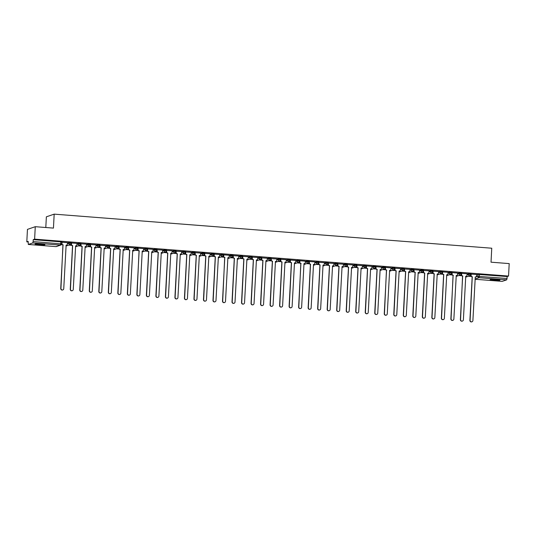 <?xml version="1.0" encoding="UTF-8"?>
<svg xmlns="http://www.w3.org/2000/svg" width="536" height="536" viewBox="0 0 536 536"><rect width="100%" height="100%" fill="white"/><g stroke="black" fill="none" stroke-linecap="round" stroke-linejoin="round"><path stroke-width="0.8" d="M71.288 242.728L68.849 242.54L68.809 243.23L71.248 243.418A1.26 1.219 -109 0 1 69.961 244.577A1.26 1.219 71 0 1 68.809 243.23L67.422 243.706M80.802 243.471L78.363 243.284L78.323 243.967L80.762 244.161A1.26 1.219 -109 0 1 79.482 245.321A1.26 1.219 71 0 1 78.323 243.967L76.936 244.45M90.316 244.215L87.877 244.021L87.844 244.711L90.282 244.898A1.26 1.219 -109 0 1 88.996 246.058A1.26 1.219 71 0 1 87.844 244.711L86.45 245.186M99.83 244.952L97.391 244.764L97.358 245.455L99.796 245.642A1.26 1.219 -109 0 1 98.51 246.801A1.26 1.219 71 0 1 97.358 245.455L95.964 245.93M109.344 245.696L106.905 245.501L106.872 246.192L109.311 246.386A1.26 1.219 -109 0 1 108.024 247.538A1.26 1.219 71 0 1 106.872 246.192L105.485 246.674M118.865 246.433L116.419 246.245L116.386 246.935L118.825 247.123A1.26 1.219 -109 0 1 117.538 248.282A1.26 1.219 71 0 1 116.386 246.935L114.999 247.411M128.379 247.176L125.94 246.989L125.9 247.672L128.339 247.867A1.26 1.219 -109 0 1 127.059 249.026A1.26 1.219 71 0 1 125.9 247.672L124.513 248.155M137.893 247.92L135.454 247.726L135.414 248.416L137.859 248.604A1.26 1.219 -109 0 1 136.573 249.763A1.26 1.219 71 0 1 135.414 248.416L134.027 248.892M147.407 248.657L144.968 248.47L144.934 249.16L147.373 249.347A1.26 1.219 -109 0 1 146.087 250.506A1.26 1.219 71 0 1 144.934 249.16L143.541 249.635M156.921 249.401L154.482 249.207L154.448 249.897L156.887 250.091A1.26 1.219 -109 0 1 155.601 251.243A1.26 1.219 71 0 1 154.448 249.897L153.055 250.379M166.435 250.138L163.996 249.95L163.962 250.64L166.401 250.828A1.26 1.219 -109 0 1 165.115 251.987A1.26 1.219 71 0 1 163.962 250.64L162.576 251.116M175.955 250.882L173.517 250.694L173.476 251.377L175.915 251.572A1.26 1.219 -109 0 1 174.629 252.731A1.26 1.219 71 0 1 173.476 251.377L172.09 251.86M185.469 251.619L183.031 251.431L182.99 252.121L185.429 252.309A1.26 1.219 -109 0 1 184.15 253.468A1.26 1.219 71 0 1 182.99 252.121L181.604 252.597M194.983 252.362L192.545 252.175L192.504 252.865L194.95 253.052A1.26 1.219 -109 0 1 193.664 254.211A1.26 1.219 71 0 1 192.504 252.865L191.118 253.34M204.497 253.106L202.059 252.912L202.025 253.602L204.464 253.796A1.26 1.219 -109 0 1 203.178 254.948A1.26 1.219 71 0 1 202.025 253.602L200.632 254.077M214.011 253.843L211.573 253.655L211.539 254.345L213.978 254.533A1.26 1.219 -109 0 1 212.692 255.692A1.26 1.219 71 0 1 211.539 254.345L210.152 254.821M223.532 254.587L221.087 254.399L221.053 255.082L223.492 255.277A1.26 1.219 -109 0 1 222.206 256.436A1.26 1.219 71 0 1 221.053 255.082L219.666 255.565M233.046 255.324L230.607 255.136L230.567 255.826L233.006 256.014A1.26 1.219 -109 0 1 231.72 257.173A1.26 1.219 71 0 1 230.567 255.826L229.18 256.302M242.56 256.067L240.121 255.88L240.081 256.57L242.527 256.757A1.26 1.219 -109 0 1 241.24 257.916A1.26 1.219 71 0 1 240.081 256.57L238.694 257.046M252.074 256.811L249.635 256.617L249.602 257.307L252.041 257.494A1.26 1.219 -109 0 1 250.754 258.654A1.26 1.219 71 0 1 249.602 257.307L248.208 257.783M261.588 257.548L259.149 257.36L259.116 258.05L261.555 258.238A1.26 1.219 -109 0 1 260.268 259.397A1.26 1.219 71 0 1 259.116 258.05L257.722 258.526M271.102 258.292L268.663 258.097L268.63 258.788L271.069 258.982A1.26 1.219 -109 0 1 269.782 260.134A1.26 1.219 71 0 1 268.63 258.788L267.243 259.27M280.623 259.029L278.177 258.841L278.144 259.531L280.583 259.719A1.26 1.219 -109 0 1 279.296 260.878A1.26 1.219 71 0 1 278.144 259.531L276.757 260.007M290.137 259.772L287.698 259.585L287.658 260.268L290.097 260.463A1.26 1.219 -109 0 1 288.817 261.622A1.26 1.219 71 0 1 287.658 260.268L286.271 260.751M299.651 260.516L297.212 260.322L297.172 261.012L299.617 261.2A1.26 1.219 -109 0 1 298.331 262.359A1.26 1.219 71 0 1 297.172 261.012L295.785 261.488M309.165 261.253L306.726 261.065L306.692 261.756L309.131 261.943A1.26 1.219 -109 0 1 307.845 263.102A1.26 1.219 71 0 1 306.692 261.756L305.299 262.231M318.679 261.997L316.24 261.803L316.207 262.493L318.645 262.687A1.26 1.219 -109 0 1 317.359 263.839A1.26 1.219 71 0 1 316.207 262.493L314.82 262.975M328.2 262.734L325.754 262.546L325.721 263.236L328.159 263.424A1.26 1.219 -109 0 1 326.873 264.583A1.26 1.219 71 0 1 325.721 263.236L324.334 263.712M337.714 263.478L335.275 263.29L335.235 263.973L337.673 264.168A1.26 1.219 -109 0 1 336.387 265.327A1.26 1.219 71 0 1 335.235 263.973L333.848 264.456M347.228 264.221L344.789 264.027L344.748 264.717L347.194 264.905A1.26 1.219 -109 0 1 345.908 266.064A1.26 1.219 71 0 1 344.748 264.717L343.362 265.193M356.742 264.958L354.303 264.771L354.269 265.461L356.708 265.648A1.26 1.219 -109 0 1 355.422 266.807A1.26 1.219 71 0 1 354.269 265.461L352.876 265.936M366.255 265.702L363.817 265.508L363.783 266.198L366.222 266.392A1.26 1.219 -109 0 1 364.936 267.544A1.26 1.219 71 0 1 363.783 266.198L362.39 266.68M375.77 266.439L373.331 266.251L373.297 266.941L375.736 267.129A1.26 1.219 -109 0 1 374.45 268.288A1.26 1.219 71 0 1 373.297 266.941L371.91 267.417M385.29 267.183L382.845 266.995L382.811 267.678L385.25 267.873A1.26 1.219 -109 0 1 383.964 269.032A1.26 1.219 71 0 1 382.811 267.678L381.424 268.161M394.804 267.926L392.365 267.732L392.325 268.422L394.764 268.61A1.26 1.219 -109 0 1 393.484 269.769A1.26 1.219 71 0 1 392.325 268.422L390.938 268.898M404.318 268.663L401.879 268.476L401.839 269.166L404.285 269.353A1.26 1.219 -109 0 1 402.998 270.512A1.26 1.219 71 0 1 401.839 269.166L400.452 269.642M413.832 269.407L411.393 269.213L411.36 269.903L413.799 270.097A1.26 1.219 -109 0 1 412.512 271.25A1.26 1.219 71 0 1 411.36 269.903L409.966 270.385M423.346 270.144L420.907 269.956L420.874 270.647L423.313 270.834A1.26 1.219 -109 0 1 422.026 271.993A1.26 1.219 71 0 1 420.874 270.647L419.48 271.122M432.867 270.888L430.421 270.7L430.388 271.384L432.827 271.578A1.26 1.219 -109 0 1 431.54 272.737A1.26 1.219 71 0 1 430.388 271.384L429.001 271.866M442.381 271.625L439.942 271.437L439.902 272.127L442.341 272.315A1.26 1.219 -109 0 1 441.054 273.474A1.26 1.219 71 0 1 439.902 272.127L438.515 272.603M451.895 272.368L449.456 272.181L449.416 272.871L451.855 273.059A1.26 1.219 -109 0 1 450.575 274.218A1.26 1.219 71 0 1 449.416 272.871L448.029 273.347M461.409 273.112L458.97 272.918L458.937 273.608L461.375 273.802A1.26 1.219 -109 0 1 460.089 274.955A1.26 1.219 71 0 1 458.937 273.608L457.543 274.084M470.923 273.849L468.484 273.661L468.451 274.352L470.889 274.539A1.26 1.219 -109 0 1 469.603 275.698A1.26 1.219 71 0 1 468.451 274.352L467.057 274.827M493.797 280.288A4.918 0.496 -177 0 0 499.927 280.127A4.918 0.496 -177 0 0 496.236 279.45A4.918 0.496 -177 0 0 490.105 279.611A4.918 0.496 -177 0 0 493.797 280.288M38.773 244.852A4.918 0.496 -177 0 0 44.903 244.691A4.918 0.496 -177 0 0 41.212 244.014A4.918 0.496 -177 0 0 35.081 244.175A4.918 0.496 -177 0 0 38.773 244.852M35.269 226.695L53.446 228.108L54.176 214.139L491.753 248.215L491.023 262.184L509.2 263.598L508.543 276.067L34.619 239.156L35.269 226.695L27.457 229.381L26.8 241.85L28.153 241.95M61.486 244.55L62.143 244.597M68.709 245.113L71.657 245.341M78.229 245.85L81.171 246.084M87.743 246.594L90.684 246.821M97.257 247.337L100.199 247.565M106.771 248.074L109.713 248.302M116.285 248.818L119.233 249.046M125.799 249.555L128.747 249.789M135.32 250.299L138.261 250.526M144.834 251.042L147.775 251.27M154.348 251.779L157.289 252.007M163.862 252.523L166.81 252.751M173.376 253.26L176.324 253.495M182.897 254.004L185.838 254.232M192.411 254.747L195.352 254.975M201.925 255.484L204.866 255.712M211.439 256.228L214.38 256.456M220.953 256.965L223.901 257.193M230.467 257.709L233.415 257.937M239.987 258.446L242.929 258.68M249.501 259.19L252.443 259.417M259.015 259.933L261.957 260.161M268.529 260.67L271.477 260.898M278.043 261.414L280.991 261.642M287.564 262.151L290.505 262.385M297.078 262.895L300.019 263.122M306.592 263.638L309.533 263.866M316.106 264.375L319.047 264.603M325.62 265.119L328.568 265.347M335.134 265.856L338.082 266.091M344.655 266.6L347.596 266.828M354.169 267.343L357.11 267.571M363.683 268.08L366.624 268.308M373.197 268.824L376.145 269.052M382.711 269.561L385.659 269.796M392.225 270.305L395.173 270.533M401.745 271.049L404.687 271.276M411.259 271.786L414.201 272.013M420.773 272.529L423.715 272.757M430.287 273.266L433.235 273.501M439.801 274.01L442.749 274.238M449.322 274.747L452.263 274.981M458.836 275.491L461.777 275.718M468.35 276.234L471.291 276.462M45.801 227.512L46.364 216.825L54.176 214.139M26.8 241.85L28.18 241.374L28.294 244.463L32.75 242.935L33.132 241.575L61.667 243.934A1.26 1.219 71 0 1 60.856 245.026A1.26 1.26 0 0 0 61.707 243.9L61.774 241.991M34.619 239.156L33.232 239.632L33.132 241.575M476.611 274.881L477.998 274.399L477.898 276.341L507.063 278.486L506.681 279.846L502.199 281.36M507.063 278.486L507.163 276.543L508.543 276.067M471.204 274.097L471.131 275.417A1.26 1.219 71 0 0 472.283 276.764L470.099 320.307A1.447 1.4 71 0 0 471.968 321.788A1.447 1.4 71 0 0 472.899 320.528L475.278 276.998A1.26 1.219 71 0 0 476.558 275.839L476.678 274.526L471.184 274.097L470.93 275.491L470.427 275.457M467.111 273.796L461.67 273.353L461.416 274.747A1.26 1.219 -109 0 0 462.568 276.094L460.578 319.57A1.447 1.4 71 0 0 462.454 321.051A1.447 1.4 71 0 0 463.385 319.784L465.757 276.261A1.26 1.219 71 0 0 467.044 275.102L467.117 273.775M457.597 273.059L452.156 272.616L451.902 274.01A1.26 1.219 -109 0 0 453.054 275.357L451.064 318.826A1.447 1.4 71 0 0 452.94 320.307A1.447 1.4 71 0 0 453.871 319.047L456.243 275.517A1.26 1.219 71 0 0 457.53 274.358L457.597 273.038M448.083 272.315L442.642 271.873L442.381 273.266L441.878 273.233M438.569 271.578L432.934 271.216M429.055 270.834L423.42 270.472M414.107 269.648L414.04 270.975A1.26 1.219 71 0 0 415.192 272.322L413.008 315.865A1.447 1.4 71 0 0 414.877 317.346A1.447 1.4 71 0 0 415.809 316.086L418.18 272.556A1.26 1.219 71 0 0 419.467 271.397L419.588 270.077L413.906 269.735M410.02 269.353L404.392 268.992M395.079 268.168L395.012 269.494A1.26 1.219 71 0 0 396.164 270.841L393.973 314.384A1.447 1.4 71 0 0 395.849 315.865A1.447 1.4 71 0 0 396.781 314.599L399.153 271.069A1.26 1.219 71 0 0 400.439 269.916L400.553 268.596L394.878 268.255M390.992 267.873L385.552 267.424L385.29 268.817A1.26 1.219 -109 0 0 386.449 270.171L384.459 313.64A1.447 1.4 71 0 0 386.335 315.121A1.447 1.4 71 0 0 387.267 313.862L389.638 270.332A1.26 1.219 71 0 0 390.925 269.173L390.992 267.853M381.478 267.129L376.031 266.687L375.776 268.08L375.274 268.047M371.964 266.385L366.517 265.943L366.262 267.337L365.76 267.303M362.443 265.648L356.815 265.286M352.929 264.905L347.301 264.55M343.415 264.168L337.787 263.806M328.474 262.982L328.401 264.302A1.26 1.219 71 0 0 329.56 265.655L327.369 309.198A1.447 1.4 71 0 0 329.245 310.679A1.447 1.4 71 0 0 330.176 309.413L332.548 265.883A1.26 1.219 71 0 0 333.834 264.724L333.948 263.411L328.267 263.062M318.96 262.238L318.887 263.565A1.26 1.219 71 0 0 320.046 264.911L317.855 308.455A1.447 1.4 71 0 0 319.724 309.935A1.447 1.4 71 0 0 320.655 308.676L323.034 265.146A1.26 1.219 71 0 0 324.32 263.987L324.434 262.667L318.752 262.325M309.44 261.501L309.373 262.821A1.26 1.219 71 0 0 310.525 264.168L308.341 307.711A1.447 1.4 71 0 0 310.21 309.192A1.447 1.4 71 0 0 311.141 307.932L313.513 264.402A1.26 1.219 71 0 0 314.8 263.243L314.92 261.923L309.426 261.501L309.172 262.895L308.669 262.854M305.353 261.2L299.912 260.757L299.658 262.151A1.26 1.219 -109 0 0 300.81 263.498L298.82 306.974A1.447 1.4 71 0 0 300.696 308.455A1.447 1.4 71 0 0 301.627 307.188L303.999 263.665A1.26 1.219 71 0 0 305.286 262.506L305.359 261.179M295.839 260.463L290.398 260.02L290.137 261.407L289.634 261.374M286.325 259.719L280.884 259.277L280.623 260.67L280.12 260.637M276.81 258.982L271.176 258.62M267.296 258.238L261.662 257.876M252.349 257.052L252.282 258.379A1.26 1.219 71 0 0 253.434 259.726L251.243 303.269A1.447 1.4 71 0 0 253.119 304.75A1.447 1.4 71 0 0 254.051 303.483L256.422 259.96A1.26 1.219 71 0 0 257.709 258.801L257.823 257.481L252.148 257.139M242.835 256.315L242.768 257.635A1.26 1.219 71 0 0 243.92 258.982L241.729 302.525A1.447 1.4 71 0 0 243.605 304.006A1.447 1.4 71 0 0 244.537 302.746L246.908 259.216A1.26 1.219 71 0 0 248.195 258.057L248.309 256.737L242.634 256.396M233.321 255.572L233.254 256.891A1.26 1.219 71 0 0 234.406 258.245L232.215 301.788A1.447 1.4 71 0 0 234.091 303.269A1.447 1.4 71 0 0 235.023 302.002L237.394 258.473A1.26 1.219 71 0 0 238.681 257.32L238.795 256L233.12 255.659M229.234 255.277L223.793 254.828L223.532 256.221A1.26 1.219 -109 0 0 224.685 257.568L222.701 301.044A1.447 1.4 71 0 0 224.577 302.525A1.447 1.4 71 0 0 225.509 301.265L227.88 257.736A1.26 1.219 71 0 0 229.167 256.577L229.234 255.257M219.72 254.533L214.273 254.091L214.018 255.484L213.516 255.451M210.206 253.789L204.759 253.347L204.504 254.741L204.002 254.707M200.685 253.052L195.057 252.69M191.171 252.309L185.543 251.954M181.657 251.572L176.029 251.21M166.716 250.386L166.642 251.706A1.26 1.219 71 0 0 167.802 253.052L165.611 296.602A1.447 1.4 71 0 0 167.487 298.076A1.447 1.4 71 0 0 168.418 296.817L170.79 253.287A1.26 1.219 71 0 0 172.076 252.128L172.19 250.815L166.508 250.466M157.202 249.642L157.128 250.969A1.26 1.219 71 0 0 158.288 252.315L156.097 295.859A1.447 1.4 71 0 0 157.966 297.339A1.447 1.4 71 0 0 158.897 296.08L161.276 252.55A1.26 1.219 71 0 0 162.555 251.391L162.676 250.071L156.994 249.729M153.108 249.347L147.668 248.905L147.413 250.299L146.911 250.258M143.594 248.604L138.154 248.161L137.899 249.555A1.26 1.219 -109 0 0 139.052 250.902L137.062 294.378A1.447 1.4 71 0 0 138.938 295.859A1.447 1.4 71 0 0 139.869 294.592L142.241 251.062A1.26 1.219 71 0 0 143.527 249.91L143.594 248.583M134.08 247.867L128.64 247.418L128.379 248.811L127.876 248.778M124.566 247.123L118.932 246.761M115.052 246.379L109.418 246.024M105.538 245.642L99.904 245.28M90.591 244.456L90.524 245.783A1.26 1.219 71 0 0 91.676 247.13L89.485 290.673A1.447 1.4 71 0 0 91.361 292.154A1.447 1.4 71 0 0 92.293 290.887L94.664 247.357A1.26 1.219 71 0 0 95.951 246.205L96.065 244.885L90.39 244.543M81.077 243.719L81.01 245.039A1.26 1.219 71 0 0 82.162 246.386L79.971 289.929A1.447 1.4 71 0 0 81.847 291.41A1.447 1.4 71 0 0 82.779 290.15L85.15 246.62A1.26 1.219 71 0 0 86.437 245.461L86.551 244.141L80.876 243.8M71.563 242.976L71.496 244.295A1.26 1.219 71 0 0 72.648 245.649L70.457 289.192A1.447 1.4 71 0 0 72.333 290.673A1.447 1.4 71 0 0 73.264 289.406L75.636 245.877A1.26 1.219 71 0 0 76.923 244.718L77.037 243.404L71.549 242.976L71.288 244.369L70.786 244.336M67.476 242.681L62.035 242.232L61.774 243.625A1.26 1.219 -109 0 0 62.926 244.972L60.943 288.448A1.447 1.4 71 0 0 62.819 289.929A1.447 1.4 71 0 0 63.751 288.67L66.122 245.14A1.26 1.219 71 0 0 67.409 243.981L67.476 242.661M67.456 243.016L68.849 242.54M76.97 243.759L78.363 243.284M86.49 244.503L87.877 244.021M96.004 245.24L97.391 244.764M105.518 245.984L106.905 245.501M115.032 246.721L116.419 246.245M124.546 247.465L125.94 246.989M134.06 248.202L135.454 247.726M143.581 248.945L144.968 248.47M153.095 249.689L154.482 249.207M162.609 250.426L163.996 249.95M172.123 251.17L173.517 250.694M181.637 251.907L183.031 251.431M191.158 252.65L192.545 252.175M200.672 253.394L202.059 252.912M210.186 254.131L211.573 253.655M219.7 254.875L221.087 254.399M229.214 255.612L230.607 255.136M238.728 256.355L240.121 255.88M248.248 257.099L249.635 256.617M257.762 257.836L259.149 257.36M267.276 258.58L268.663 258.097M276.79 259.317L278.177 258.841M286.304 260.06L287.698 259.585M295.825 260.804L297.212 260.322M305.339 261.541L306.726 261.065M314.853 262.285L316.24 261.803M324.367 263.022L325.754 262.546M333.881 263.766L335.275 263.29M343.395 264.509L344.789 264.027M352.916 265.246L354.303 264.771M362.43 265.99L363.817 265.508M371.944 266.727L373.331 266.251M381.458 267.471L382.845 266.995M390.972 268.208L392.365 267.732M400.493 268.951L401.879 268.476M410.007 269.695L411.393 269.213M419.521 270.432L420.907 269.956M429.035 271.176L430.421 270.7M438.548 271.913L439.942 271.437M448.062 272.656L449.456 272.181M457.583 273.4L458.97 272.918M467.097 274.137L468.484 273.661M80.299 245.073L80.802 245.113L80.876 243.78M89.814 245.816L90.323 245.857L90.39 244.523M99.334 246.553L99.837 246.594L99.904 245.26M108.848 247.297L109.351 247.337L109.418 246.004M118.362 248.041L118.865 248.074L118.938 246.741M137.39 249.521L137.899 249.562M156.425 251.002L156.927 251.042L156.994 249.709M165.939 251.746L166.441 251.779L166.508 250.446M175.453 252.483L175.955 252.523L176.029 251.19M184.967 253.227L185.469 253.267L185.543 251.933M194.481 253.964L194.99 254.004L195.057 252.67M223.03 256.188L223.532 256.228M232.544 256.932L233.046 256.972L233.12 255.639M242.058 257.669L242.567 257.709L242.634 256.375M251.578 258.412L252.081 258.453L252.148 257.119M261.092 259.156L261.595 259.19L261.662 257.856M270.606 259.893L271.109 259.933L271.176 258.6M299.148 262.117L299.658 262.158M318.183 263.598L318.685 263.638L318.752 262.305M327.697 264.342L328.2 264.382L328.273 263.049M337.211 265.079L337.714 265.119L337.787 263.786M346.725 265.822L347.228 265.863L347.301 264.529M356.239 266.56L356.748 266.6L356.815 265.266M384.788 268.784L385.29 268.824M394.302 269.528L394.804 269.568L394.878 268.235M403.816 270.265L404.325 270.305L404.392 268.971M413.336 271.008L413.839 271.049L413.906 269.715M422.85 271.752L423.353 271.786L423.42 270.452M432.364 272.489L432.867 272.529L432.941 271.196M451.392 273.97L451.895 274.01M460.906 274.713L461.416 274.754M470.936 275.397L470.534 275.363M33.232 239.632L61.808 241.957M507.163 276.543L477.998 274.399M461.416 274.653L461.02 274.62M451.902 273.916L451.5 273.883M442.388 273.172L441.986 273.139M432.874 272.429L432.472 272.402M423.36 271.692L422.958 271.658M413.846 270.948L413.444 270.915M404.325 270.211L403.923 270.178M394.811 269.467L394.409 269.434M385.297 268.724L384.895 268.697M375.783 267.987L375.381 267.953M366.269 267.243L365.867 267.216M356.748 266.506L356.353 266.472M347.234 265.762L346.832 265.729M337.72 265.019L337.318 264.992M328.206 264.281L327.804 264.248M318.692 263.538L318.29 263.511M309.178 262.801L308.776 262.767M299.658 262.057L299.255 262.024M290.144 261.313L289.742 261.287M280.63 260.576L280.228 260.543M271.115 259.833L270.714 259.806M261.601 259.096L261.2 259.062M252.081 258.352L251.685 258.319M242.567 257.608L242.165 257.582M233.053 256.871L232.651 256.838M223.539 256.128L223.137 256.101M214.025 255.391L213.623 255.357M204.511 254.647L204.109 254.613M194.99 253.91L194.595 253.876M185.476 253.166L185.074 253.133M175.962 252.423L175.56 252.396M166.448 251.685L166.046 251.652M156.934 250.942L156.532 250.908M147.413 250.205L147.018 250.171M137.899 249.461L137.497 249.428M128.385 248.717L127.983 248.691M118.871 247.98L118.469 247.947M109.357 247.237L108.955 247.21M99.843 246.5L99.441 246.466M90.323 245.756L89.927 245.723M80.809 245.012L80.407 244.986M71.295 244.275L70.893 244.242M472.377 276.77L472.082 276.837A1.26 1.219 -109 0 1 470.93 275.491L471.131 275.417M475.646 276.971A1.26 1.219 -109 0 1 475.177 277.072M471.868 321.821A1.447 1.4 -109 0 1 469.891 320.381L472.176 276.844M461.684 273.353L461.617 274.68A1.26 1.219 71 0 0 462.769 276.027L462.863 276.033M466.132 276.228A1.26 1.219 -109 0 1 465.663 276.335M462.354 321.077A1.447 1.4 -109 0 1 460.377 319.637L462.662 276.1M452.17 272.616L452.103 273.936A1.26 1.219 71 0 0 453.255 275.283L453.349 275.29M456.618 275.484A1.26 1.219 -109 0 1 456.149 275.591M452.84 320.34A1.447 1.4 -109 0 1 450.863 318.9L453.141 275.363M498.855 279.759A4.255 0.429 3 0 1 498.078 279.825A4.255 0.429 3 0 1 491.217 279.356M493.221 279.31A3.94 0.402 -177 0 0 496.865 279.504M490.808 279.39A4.884 0.496 -177 0 0 498.534 279.893A4.884 0.496 -177 0 0 499.25 279.832M43.831 244.322A4.255 0.429 3 0 1 43.061 244.389A4.255 0.429 3 0 1 36.193 243.92M38.197 243.88A3.94 0.402 -177 0 0 41.842 244.068M35.785 243.96A4.884 0.496 -177 0 0 43.51 244.463A4.884 0.496 -177 0 0 44.233 244.403M443.835 274.553L443.54 274.613A1.26 1.219 -109 0 1 442.381 273.266L442.589 273.192A1.26 1.219 71 0 0 443.741 274.546L441.55 318.089A1.447 1.4 71 0 0 443.426 319.57A1.447 1.4 71 0 0 444.357 318.304L446.729 274.774A1.26 1.219 71 0 0 448.016 273.621L448.083 272.295M447.104 274.747A1.26 1.219 -109 0 1 446.635 274.847M443.319 319.597A1.447 1.4 -109 0 1 441.349 318.156L443.627 274.62M442.656 271.873L442.589 273.192M434.314 273.809L434.019 273.869A1.26 1.219 -109 0 1 432.867 272.523L433.068 272.456A1.26 1.219 71 0 0 434.227 273.802L432.036 317.346A1.447 1.4 71 0 0 433.912 318.826A1.447 1.4 71 0 0 434.843 317.567L437.215 274.037A1.26 1.219 71 0 0 438.502 272.878L438.569 271.558M437.584 274.003A1.26 1.219 -109 0 1 437.121 274.11M433.805 318.86A1.447 1.4 -109 0 1 431.835 317.419L434.113 273.883M433.142 271.136L433.068 272.456M424.8 273.072L424.505 273.132A1.26 1.219 -109 0 1 423.353 271.786L423.554 271.712A1.26 1.219 71 0 0 424.713 273.059L422.522 316.609A1.447 1.4 71 0 0 424.391 318.083A1.447 1.4 71 0 0 425.323 316.823L427.701 273.293A1.26 1.219 71 0 0 428.988 272.134L429.055 270.814M428.07 273.266A1.26 1.219 -109 0 1 427.601 273.367M424.291 318.116A1.447 1.4 -109 0 1 422.314 316.675L424.599 273.139M423.628 270.392L423.554 271.712M415.286 272.328L414.991 272.389A1.26 1.219 -109 0 1 413.839 271.042L414.04 270.975M418.556 272.523A1.26 1.219 -109 0 1 418.087 272.63M414.777 317.379A1.447 1.4 -109 0 1 412.8 315.932L415.085 272.395M405.772 271.585L405.477 271.651A1.26 1.219 -109 0 1 404.325 270.305L404.526 270.231A1.26 1.219 71 0 0 405.678 271.578L403.487 315.121A1.447 1.4 71 0 0 405.363 316.602A1.447 1.4 71 0 0 406.295 315.342L408.667 271.812A1.26 1.219 71 0 0 409.953 270.653L410.027 269.333M409.042 271.786A1.26 1.219 -109 0 1 408.573 271.886M405.263 316.635A1.447 1.4 -109 0 1 403.286 315.195L405.571 271.658M404.593 268.911L404.526 270.231M396.258 270.848L395.963 270.908A1.26 1.219 -109 0 1 394.804 269.561L395.012 269.494M399.528 271.042A1.26 1.219 -109 0 1 399.059 271.142M395.749 315.892A1.447 1.4 -109 0 1 393.772 314.451L396.05 270.915M385.565 267.43L385.498 268.75A1.26 1.219 71 0 0 386.65 270.097L386.744 270.104M390.014 270.298A1.26 1.219 -109 0 1 389.545 270.405M386.228 315.155A1.447 1.4 -109 0 1 384.258 313.714L386.536 270.178M377.223 269.367L376.929 269.427A1.26 1.219 -109 0 1 375.776 268.08L375.977 268.007A1.26 1.219 71 0 0 377.136 269.36L374.945 312.903A1.447 1.4 71 0 0 376.821 314.384A1.447 1.4 71 0 0 377.753 313.118L380.125 269.588A1.26 1.219 71 0 0 381.411 268.429L381.478 267.109M380.493 269.561A1.26 1.219 -109 0 1 380.024 269.662M376.714 314.411A1.447 1.4 -109 0 1 374.738 312.97L377.022 269.434M376.051 266.687L375.977 268.007M367.709 268.623L367.415 268.683A1.26 1.219 -109 0 1 366.262 267.337L366.463 267.27A1.26 1.219 71 0 0 367.616 268.616L365.431 312.16A1.447 1.4 71 0 0 367.301 313.64A1.447 1.4 71 0 0 368.232 312.381L370.611 268.851A1.26 1.219 71 0 0 371.89 267.692L371.964 266.372M370.979 268.817A1.26 1.219 -109 0 1 370.51 268.925M367.2 313.674A1.447 1.4 -109 0 1 365.224 312.227L367.508 268.69M366.537 265.943L366.463 267.27M358.195 267.879L357.901 267.946A1.26 1.219 -109 0 1 356.748 266.6L356.949 266.526A1.26 1.219 71 0 0 358.102 267.873L355.911 311.416A1.447 1.4 71 0 0 357.787 312.897A1.447 1.4 71 0 0 358.718 311.637L361.09 268.107A1.26 1.219 71 0 0 362.376 266.948L362.45 265.628M361.465 268.08A1.26 1.219 -109 0 1 360.996 268.181M357.686 312.93A1.447 1.4 -109 0 1 355.71 311.49L357.994 267.953M357.016 265.206L356.949 266.526M348.681 267.142L348.387 267.203A1.26 1.219 -109 0 1 347.234 265.856L347.435 265.789A1.26 1.219 71 0 0 348.588 267.136L346.397 310.679A1.447 1.4 71 0 0 348.273 312.16A1.447 1.4 71 0 0 349.204 310.893L351.576 267.364A1.26 1.219 71 0 0 352.862 266.211L352.929 264.885M351.951 267.337A1.26 1.219 -109 0 1 351.482 267.437M348.172 312.187A1.447 1.4 -109 0 1 346.196 310.746L348.474 267.209M347.502 264.462L347.435 265.789M339.167 266.399L338.873 266.466A1.26 1.219 -109 0 1 337.714 265.112L337.921 265.045A1.26 1.219 71 0 0 339.074 266.392L336.883 309.935A1.447 1.4 71 0 0 338.759 311.416A1.447 1.4 71 0 0 339.69 310.156L342.062 266.627A1.26 1.219 71 0 0 343.348 265.467L343.415 264.148M342.437 266.593A1.26 1.219 -109 0 1 341.968 266.7M338.651 311.45A1.447 1.4 -109 0 1 336.682 310.009L338.96 266.472M337.988 263.725L337.921 265.045M329.647 265.662L329.352 265.722A1.26 1.219 -109 0 1 328.2 264.375L328.401 264.302M332.916 265.856A1.26 1.219 -109 0 1 332.454 265.957M329.138 310.706A1.447 1.4 -109 0 1 327.168 309.265L329.446 265.729M320.133 264.918L319.838 264.978A1.26 1.219 -109 0 1 318.685 263.632L318.887 263.565M323.402 265.112A1.26 1.219 -109 0 1 322.933 265.22M319.624 309.969A1.447 1.4 -109 0 1 317.647 308.522L319.932 264.985M310.619 264.174L310.324 264.241A1.26 1.219 -109 0 1 309.172 262.895L309.373 262.821M313.888 264.375A1.26 1.219 -109 0 1 313.419 264.476M310.11 309.225A1.447 1.4 -109 0 1 308.133 307.785L310.418 264.248M299.925 260.757L299.859 262.084A1.26 1.219 71 0 0 301.011 263.431L301.105 263.437M304.374 263.632A1.26 1.219 -109 0 1 303.905 263.732M300.596 308.481A1.447 1.4 -109 0 1 298.619 307.041L300.904 263.504M291.591 262.694L291.296 262.761A1.26 1.219 -109 0 1 290.137 261.407L290.345 261.34A1.26 1.219 71 0 0 291.497 262.687L289.306 306.23A1.447 1.4 71 0 0 291.182 307.711A1.447 1.4 71 0 0 292.113 306.451L294.485 262.921A1.26 1.219 71 0 0 295.772 261.762L295.839 260.442M294.86 262.888A1.26 1.219 -109 0 1 294.391 262.995M291.082 307.744A1.447 1.4 -109 0 1 289.105 306.304L291.383 262.767M290.411 260.02L290.345 261.34M282.077 261.957L281.782 262.017A1.26 1.219 -109 0 1 280.623 260.67L280.831 260.596A1.26 1.219 71 0 0 281.983 261.95L279.792 305.493A1.447 1.4 71 0 0 281.668 306.974A1.447 1.4 71 0 0 282.599 305.708L284.971 262.178A1.26 1.219 71 0 0 286.257 261.025L286.325 259.699M285.346 262.151A1.26 1.219 -109 0 1 284.877 262.251M281.561 307.001A1.447 1.4 -109 0 1 279.591 305.56L281.869 262.024M280.898 259.277L280.831 260.596M272.556 261.213L272.261 261.273A1.26 1.219 -109 0 1 271.109 259.927L271.31 259.86A1.26 1.219 71 0 0 272.469 261.206L270.278 304.75A1.447 1.4 71 0 0 272.154 306.23A1.447 1.4 71 0 0 273.085 304.971L275.457 261.441A1.26 1.219 71 0 0 276.744 260.282L276.81 258.962M275.826 261.407A1.26 1.219 -109 0 1 275.357 261.514M272.047 306.264A1.447 1.4 -109 0 1 270.07 304.817L272.355 261.28M271.384 258.54L271.31 259.86M263.042 260.469L262.747 260.536A1.26 1.219 -109 0 1 261.595 259.19L261.796 259.116A1.26 1.219 71 0 0 262.955 260.463L260.764 304.006A1.447 1.4 71 0 0 262.633 305.487A1.447 1.4 71 0 0 263.565 304.227L265.943 260.697A1.26 1.219 71 0 0 267.223 259.538L267.296 258.218M266.312 260.67A1.26 1.219 -109 0 1 265.843 260.771M262.533 305.52A1.447 1.4 -109 0 1 260.556 304.08L262.841 260.543M261.87 257.796L261.796 259.116M253.528 259.732L253.233 259.793A1.26 1.219 -109 0 1 252.081 258.446L252.282 258.379M256.798 259.927A1.26 1.219 -109 0 1 256.329 260.034M253.019 304.776A1.447 1.4 -109 0 1 251.042 303.336L253.327 259.799M244.014 258.989L243.719 259.055A1.26 1.219 -109 0 1 242.567 257.702L242.768 257.635M247.284 259.183A1.26 1.219 -109 0 1 246.815 259.29M243.505 304.039A1.447 1.4 -109 0 1 241.528 302.599L243.806 259.062M234.5 258.252L234.205 258.312A1.26 1.219 -109 0 1 233.046 256.965L233.254 256.891M237.77 258.446A1.26 1.219 -109 0 1 237.301 258.546M233.991 303.296A1.447 1.4 -109 0 1 232.014 301.855L234.292 258.319M223.807 254.835L223.74 256.154A1.26 1.219 71 0 0 224.892 257.501L224.979 257.508M228.249 257.702A1.26 1.219 -109 0 1 227.787 257.809M224.47 302.559A1.447 1.4 -109 0 1 222.5 301.111L224.778 257.582M215.465 256.771L215.171 256.831A1.26 1.219 -109 0 1 214.018 255.484L214.219 255.411A1.26 1.219 71 0 0 215.378 256.757L213.187 300.301A1.447 1.4 71 0 0 215.063 301.781A1.447 1.4 71 0 0 215.988 300.522L218.366 256.992A1.26 1.219 71 0 0 219.653 255.833L219.72 254.513M218.735 256.965A1.26 1.219 -109 0 1 218.266 257.066M214.956 301.815A1.447 1.4 -109 0 1 212.98 300.374L215.264 256.838M214.293 254.091L214.219 255.411M205.951 256.027L205.656 256.087A1.26 1.219 -109 0 1 204.504 254.741L204.705 254.674A1.26 1.219 71 0 0 205.858 256.02L203.673 299.564A1.447 1.4 71 0 0 205.543 301.044A1.447 1.4 71 0 0 206.474 299.778L208.852 256.255A1.26 1.219 71 0 0 210.132 255.096L210.206 253.769M209.221 256.221A1.26 1.219 -109 0 1 208.752 256.329M205.442 301.071A1.447 1.4 -109 0 1 203.466 299.631L205.75 256.094M204.772 253.347L204.705 254.674M196.437 255.283L196.143 255.35A1.26 1.219 -109 0 1 194.99 254.004L195.191 253.93A1.26 1.219 71 0 0 196.344 255.277L194.153 298.82A1.447 1.4 71 0 0 196.029 300.301A1.447 1.4 71 0 0 196.96 299.041L199.332 255.511A1.26 1.219 71 0 0 200.618 254.352L200.692 253.032M199.707 255.484A1.26 1.219 -109 0 1 199.238 255.585M195.928 300.334A1.447 1.4 -109 0 1 193.952 298.894L196.236 255.357M195.258 252.61L195.191 253.93M186.923 254.546L186.629 254.607A1.26 1.219 -109 0 1 185.469 253.26L185.677 253.186A1.26 1.219 71 0 0 186.83 254.54L184.639 298.083A1.447 1.4 71 0 0 186.515 299.564A1.447 1.4 71 0 0 187.446 298.297L189.818 254.768A1.26 1.219 71 0 0 191.104 253.615L191.171 252.289M190.193 254.741A1.26 1.219 -109 0 1 189.724 254.841M186.414 299.591A1.447 1.4 -109 0 1 184.438 298.15L186.716 254.613M185.744 251.866L185.677 253.186M177.409 253.803L177.115 253.87A1.26 1.219 -109 0 1 175.955 252.516L176.163 252.449A1.26 1.219 71 0 0 177.315 253.796L175.125 297.339A1.447 1.4 71 0 0 177.001 298.82A1.447 1.4 71 0 0 177.932 297.56L180.304 254.03A1.26 1.219 71 0 0 181.59 252.871L181.657 251.552M180.679 253.997A1.26 1.219 -109 0 1 180.21 254.104M176.893 298.854A1.447 1.4 -109 0 1 174.924 297.413L177.202 253.876M176.23 251.129L176.163 252.449M167.889 253.066L167.594 253.126A1.26 1.219 -109 0 1 166.441 251.779L166.642 251.706M171.158 253.26A1.26 1.219 -109 0 1 170.696 253.361M167.379 298.11A1.447 1.4 -109 0 1 165.403 296.669L167.688 253.133M158.375 252.322L158.08 252.382A1.26 1.219 -109 0 1 156.927 251.036L157.128 250.969M161.644 252.516A1.26 1.219 -109 0 1 161.175 252.624M157.865 297.373A1.447 1.4 -109 0 1 155.889 295.926L158.174 252.389M148.861 251.578L148.566 251.645A1.26 1.219 -109 0 1 147.413 250.299L147.614 250.225A1.26 1.219 71 0 0 148.767 251.572L146.576 295.115A1.447 1.4 71 0 0 148.452 296.596A1.447 1.4 71 0 0 149.383 295.336L151.755 251.806A1.26 1.219 71 0 0 153.041 250.647L153.115 249.327M152.13 251.779A1.26 1.219 -109 0 1 151.661 251.88M148.351 296.629A1.447 1.4 -109 0 1 146.375 295.189L148.66 251.652M147.681 248.905L147.614 250.225M138.167 248.161L138.1 249.488A1.26 1.219 71 0 0 139.253 250.835L139.347 250.841M142.616 251.036A1.26 1.219 -109 0 1 142.147 251.136M138.837 295.885A1.447 1.4 -109 0 1 136.861 294.445L139.139 250.908M129.833 250.098L129.538 250.165A1.26 1.219 -109 0 1 128.379 248.811L128.586 248.744A1.26 1.219 71 0 0 129.739 250.091L127.548 293.634A1.447 1.4 71 0 0 129.424 295.115A1.447 1.4 71 0 0 130.355 293.855L132.727 250.325A1.26 1.219 71 0 0 134.013 249.166L134.08 247.846M133.102 250.292A1.26 1.219 -109 0 1 132.633 250.399M129.323 295.148A1.447 1.4 -109 0 1 127.347 293.708L129.625 250.171M128.653 247.424L128.586 248.744M120.312 249.361L120.017 249.421A1.26 1.219 -109 0 1 118.865 248.074L119.072 248A1.26 1.219 71 0 0 120.225 249.354L118.034 292.897A1.447 1.4 71 0 0 119.91 294.378A1.447 1.4 71 0 0 120.841 293.112L123.213 249.582A1.26 1.219 71 0 0 124.499 248.423L124.566 247.103M123.588 249.555A1.26 1.219 -109 0 1 123.119 249.655M119.803 294.405A1.447 1.4 -109 0 1 117.833 292.964L120.111 249.428M119.139 246.681L119.072 248M110.798 248.617L110.503 248.677A1.26 1.219 -109 0 1 109.351 247.331L109.552 247.264A1.26 1.219 71 0 0 110.711 248.61L108.52 292.154A1.447 1.4 71 0 0 110.396 293.634A1.447 1.4 71 0 0 111.327 292.375L113.699 248.845A1.26 1.219 71 0 0 114.985 247.686L115.052 246.366M114.068 248.811A1.26 1.219 -109 0 1 113.599 248.918M110.289 293.668A1.447 1.4 -109 0 1 108.312 292.221L110.597 248.684M109.625 245.937L109.552 247.264M101.284 247.873L100.989 247.94A1.26 1.219 -109 0 1 99.837 246.594L100.038 246.52A1.26 1.219 71 0 0 101.19 247.867L99.006 291.41A1.447 1.4 71 0 0 100.875 292.89A1.447 1.4 71 0 0 101.806 291.631L104.185 248.101A1.26 1.219 71 0 0 105.465 246.942L105.538 245.622M104.554 248.074A1.26 1.219 -109 0 1 104.085 248.175M100.775 292.924A1.447 1.4 -109 0 1 98.798 291.484L101.083 247.947M100.111 245.2L100.038 246.52M91.77 247.136L91.475 247.197A1.26 1.219 -109 0 1 90.323 245.85L90.524 245.783M95.04 247.331A1.26 1.219 -109 0 1 94.571 247.431M91.261 292.18A1.447 1.4 -109 0 1 89.284 290.74L91.569 247.203M82.256 246.393L81.961 246.46A1.26 1.219 -109 0 1 80.802 245.106L81.01 245.039M85.526 246.587A1.26 1.219 -109 0 1 85.057 246.694M81.747 291.443A1.447 1.4 -109 0 1 79.77 290.003L82.048 246.466M72.742 245.655L72.447 245.716A1.26 1.219 -109 0 1 71.288 244.369L71.496 244.295M76.012 245.85A1.26 1.219 -109 0 1 75.543 245.95M72.226 290.7A1.447 1.4 -109 0 1 70.256 289.259L72.534 245.723M62.049 242.232L61.975 243.558A1.26 1.219 71 0 0 63.134 244.905L63.221 244.912M66.491 245.106A1.26 1.219 -109 0 1 66.029 245.213M62.712 289.963A1.447 1.4 -109 0 1 60.742 288.515L63.02 244.979M28.328 244.456L55.958 246.614L60.38 245.086L32.75 242.935M475.171 277.28L477.898 276.341A1.26 1.219 -109 0 0 479.05 277.695L475.077 279.062M502.225 281.367L475.063 279.256L502.259 281.367M506.681 279.846L479.05 277.695L479.532 274.392M60.863 241.79L60.38 245.086A1.26 1.219 71 0 0 60.856 245.026L56.434 246.553A1.26 1.219 71 0 1 55.958 246.614L55.898 246.607M71.328 242.701L71.288 243.391A1.26 1.26 0 0 1 70.437 244.517L66.015 246.037M80.842 243.445L80.802 244.128A1.26 1.26 0 0 1 79.958 245.26L75.529 246.781M90.356 244.181L90.323 244.872A1.26 1.26 0 0 1 89.472 245.997L85.05 247.518M99.87 244.925L99.837 245.615A1.26 1.26 0 0 1 98.986 246.741L94.564 248.262M109.384 245.662L109.351 246.352A1.26 1.26 0 0 1 108.5 247.478L104.078 249.006M118.898 246.406L118.865 247.096A1.26 1.26 0 0 1 118.014 248.222L113.592 249.743M128.419 247.15L128.379 247.833A1.26 1.26 0 0 1 127.535 248.965L123.106 250.486M137.933 247.887L137.893 248.577A1.26 1.26 0 0 1 137.049 249.702L132.62 251.223M147.447 248.63L147.413 249.32A1.26 1.26 0 0 1 146.562 250.446L142.141 251.967M156.961 249.367L156.927 250.057A1.26 1.26 0 0 1 156.077 251.183L151.655 252.704M166.475 250.111L166.441 250.801A1.26 1.26 0 0 1 165.591 251.927L161.169 253.448M175.996 250.855L175.955 251.538A1.26 1.26 0 0 1 175.105 252.67L170.683 254.191M185.51 251.592L185.469 252.282A1.26 1.26 0 0 1 184.625 253.407L180.197 254.928M195.024 252.335L194.99 253.025A1.26 1.26 0 0 1 194.139 254.151L189.71 255.672M204.538 253.072L204.504 253.763A1.26 1.26 0 0 1 203.653 254.888L199.231 256.409M214.052 253.816L214.018 254.506A1.26 1.26 0 0 1 213.167 255.632L208.745 257.153M223.566 254.56L223.532 255.243A1.26 1.26 0 0 1 222.681 256.375L218.259 257.896M233.086 255.297L233.046 255.987A1.26 1.26 0 0 1 232.202 257.113L227.773 258.633M242.6 256.041L242.56 256.731A1.26 1.26 0 0 1 241.716 257.856L237.287 259.377M252.114 256.778L252.081 257.468A1.26 1.26 0 0 1 251.23 258.593L246.808 260.114M261.628 257.521L261.595 258.211A1.26 1.26 0 0 1 260.744 259.337L256.322 260.858M271.142 258.258L271.109 258.948A1.26 1.26 0 0 1 270.258 260.074L265.836 261.601M280.663 259.002L280.623 259.692A1.26 1.26 0 0 1 279.772 260.818L275.35 262.339M290.177 259.746L290.137 260.436A1.26 1.26 0 0 1 289.293 261.561L284.864 263.082M299.691 260.483L299.658 261.173A1.26 1.26 0 0 1 298.807 262.298L294.378 263.819M309.205 261.226L309.172 261.916A1.26 1.26 0 0 1 308.321 263.042L303.899 264.563M318.719 261.963L318.685 262.653A1.26 1.26 0 0 1 317.835 263.779L313.413 265.307M328.233 262.707L328.2 263.397A1.26 1.26 0 0 1 327.349 264.523L322.927 266.044M337.754 263.451L337.714 264.134A1.26 1.26 0 0 1 336.863 265.266L332.441 266.787M347.268 264.188L347.228 264.878A1.26 1.26 0 0 1 346.383 266.003L341.955 267.524M356.782 264.931L356.748 265.622A1.26 1.26 0 0 1 355.897 266.747L351.475 268.268M366.296 265.668L366.262 266.359A1.26 1.26 0 0 1 365.411 267.484L360.989 269.012M375.81 266.412L375.776 267.102A1.26 1.26 0 0 1 374.925 268.228L370.503 269.749M385.33 267.156L385.29 267.839A1.26 1.26 0 0 1 384.439 268.971L380.017 270.492M394.844 267.893L394.804 268.583A1.26 1.26 0 0 1 393.96 269.709L389.531 271.229M404.358 268.637L404.318 269.327A1.26 1.26 0 0 1 403.474 270.452L399.045 271.973M413.872 269.374L413.839 270.064A1.26 1.26 0 0 1 412.988 271.189L408.566 272.71M423.386 270.117L423.353 270.807A1.26 1.26 0 0 1 422.502 271.933L418.08 273.454M432.9 270.861L432.867 271.544A1.26 1.26 0 0 1 432.016 272.677L427.594 274.197M442.421 271.598L442.381 272.288A1.26 1.26 0 0 1 441.53 273.414L437.108 274.935M451.935 272.342L451.895 273.032A1.26 1.26 0 0 1 451.051 274.157L446.622 275.678M461.449 273.079L461.416 273.769A1.26 1.26 0 0 1 460.565 274.894L456.143 276.415M470.963 273.822L470.93 274.512A1.26 1.26 0 0 1 470.079 275.638L465.657 277.159M28.294 244.463L55.925 246.614A1.26 1.26 0 0 0 56.434 246.553"/></g></svg>
